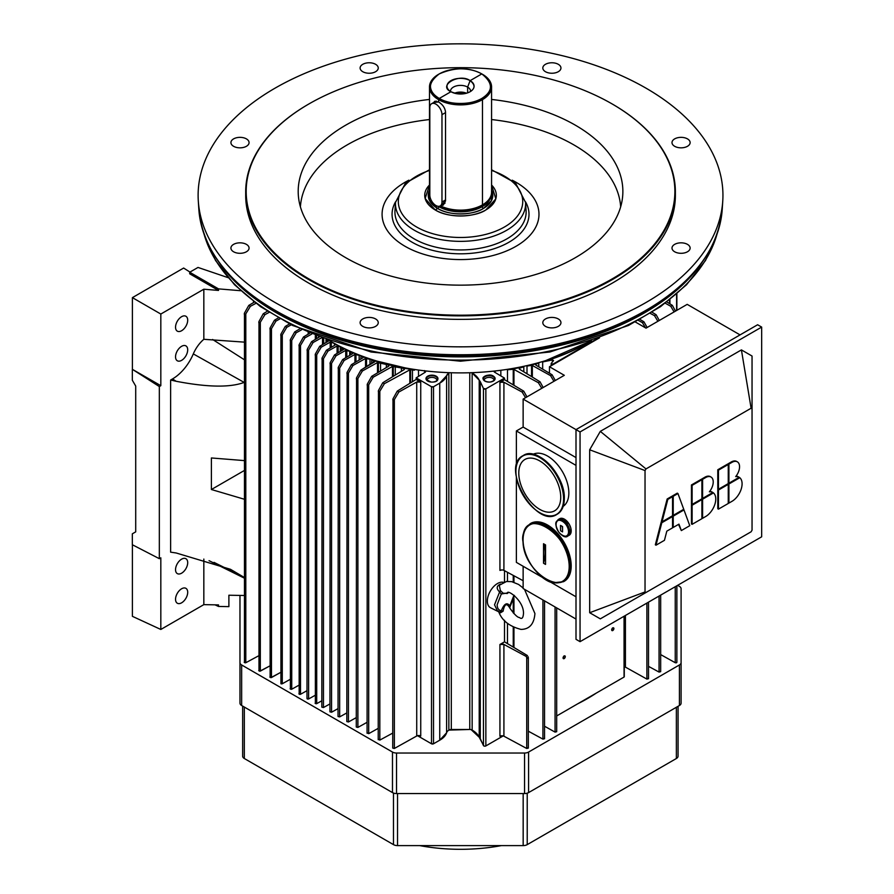 <?xml version="1.0" encoding="UTF-8"?>
<svg xmlns="http://www.w3.org/2000/svg" width="894" height="894" viewBox="0 0 894 894"><rect width="100%" height="100%" fill="white"/><g stroke="black" fill="none" stroke-linecap="round" stroke-linejoin="round"><path stroke-width="1.34" d="M408.882 180.186A78.437 45.292 0 0 0 403.842 245.582A78.437 45.292 0 0 0 517.224 245.582A78.437 45.292 0 0 0 512.184 180.186M429.5 119.539A160.238 92.518 0 0 0 399.216 124.825A160.238 92.518 0 0 0 300.406 206.816M620.659 206.816A160.238 92.518 0 0 0 491.566 119.539M429.5 99.446A162.328 93.725 0 0 0 398.411 104.844A162.328 93.725 0 0 0 298.529 197.429A162.328 93.725 0 0 0 460.533 285.152A162.328 93.725 0 0 0 622.537 197.429A162.328 93.725 0 0 0 491.566 99.446M378.497 77.096A214.359 123.763 0 0 0 308.955 103.927A214.359 123.763 0 0 0 308.955 278.939A214.359 123.763 0 0 0 612.111 278.939A214.359 123.763 0 0 0 612.111 103.927A214.359 123.763 0 0 0 378.497 77.096M308.788 104.017A214.839 124.031 0 0 0 308.62 104.117A214.839 124.031 0 0 0 245.694 191.819A214.839 124.031 0 0 0 460.533 315.861A214.839 124.031 0 0 0 675.372 191.819A214.839 124.031 0 0 0 612.446 104.117A214.839 124.031 0 0 0 612.278 104.017M245.694 191.819L245.694 195.328A214.839 124.031 0 0 0 460.533 319.37A214.839 124.031 0 0 0 675.372 195.328L675.372 191.819M329.841 340.759A181.281 104.654 0 0 0 591.225 340.759M375.603 64.301A9.074 5.241 180 0 1 378.251 68.011A9.074 5.241 180 0 1 369.188 73.241A9.074 5.241 180 0 1 360.114 68.011A9.074 5.241 180 0 1 365.713 63.172A9.074 5.241 180 0 1 375.603 64.301M560.951 68.011A9.074 5.241 180 0 1 551.877 73.241A9.074 5.241 180 0 1 542.814 68.011A9.074 5.241 180 0 1 551.877 62.77A9.074 5.241 180 0 1 560.951 68.011M687.486 146.292A9.074 5.241 180 0 1 677.596 147.432A9.074 5.241 180 0 1 671.997 142.593A9.074 5.241 180 0 1 681.072 137.352A9.074 5.241 180 0 1 690.134 142.593A9.074 5.241 180 0 1 687.486 146.292M681.072 253.304A9.074 5.241 180 0 1 671.997 248.074A9.074 5.241 180 0 1 681.072 242.833A9.074 5.241 180 0 1 690.134 248.074A9.074 5.241 180 0 1 681.072 253.304M545.463 326.355A9.074 5.241 180 0 1 542.814 322.656A9.074 5.241 180 0 1 551.877 317.415A9.074 5.241 180 0 1 560.951 322.656A9.074 5.241 180 0 1 555.353 327.495A9.074 5.241 180 0 1 545.463 326.355M360.114 322.656A9.074 5.241 180 0 1 369.188 317.415A9.074 5.241 180 0 1 378.251 322.656A9.074 5.241 180 0 1 369.188 327.897A9.074 5.241 180 0 1 360.114 322.656M233.58 244.364A9.074 5.241 180 0 1 243.47 243.235A9.074 5.241 180 0 1 249.068 248.074A9.074 5.241 180 0 1 239.994 253.304A9.074 5.241 180 0 1 230.92 248.074A9.074 5.241 180 0 1 233.58 244.364M239.994 137.352A9.074 5.241 180 0 1 249.068 142.593A9.074 5.241 180 0 1 239.994 147.834A9.074 5.241 180 0 1 230.92 142.593A9.074 5.241 180 0 1 239.994 137.352M360.114 55.361A262.423 151.511 0 0 0 198.3 200.949A262.423 151.511 0 0 0 460.533 346.838A262.423 151.511 0 0 0 722.765 200.949A262.423 151.511 0 0 0 360.114 55.361M441.971 201.999L441.971 114.678A8.594 4.962 -120 0 0 438.216 106.028A8.594 4.962 -120 0 0 431.59 103.726A8.594 4.962 -120 0 0 429.813 107.66L429.813 194.981A8.594 4.962 -120 0 0 433.568 203.631A8.594 4.962 -120 0 0 440.183 205.933A8.594 4.962 -120 0 0 441.971 201.999L445.525 199.943M419.644 845.601A133.474 77.063 0 0 0 501.411 845.601M242.654 706.092L242.654 756.179A5.733 3.308 -0 0 0 244.33 758.514L393.483 844.629A5.733 3.308 0 0 0 397.528 845.601L523.169 845.601A5.733 3.308 -0 0 0 527.225 844.629L676.367 758.514A5.733 3.308 0 0 0 678.054 756.179L678.054 706.305M677.607 585.346L679.418 586.386A5.733 3.308 180 0 1 681.094 588.721L681.094 662.633A5.733 3.308 180 0 1 679.418 664.968L528.589 752.055A5.733 3.308 180 0 1 524.543 753.027L396.523 753.027A5.733 3.308 180 0 1 392.477 752.055L241.648 664.968A5.733 3.308 180 0 1 239.972 662.633L239.972 595.415M239.972 662.633L239.972 703.176A5.733 3.308 0 0 0 241.648 705.511L392.477 792.598A5.733 3.308 0 0 0 396.523 793.559L524.543 793.559A5.733 3.308 0 0 0 528.589 792.598L679.418 705.511A5.733 3.308 0 0 0 681.094 703.176L681.094 662.633M533.148 454.264A30.072 17.366 60 0 1 547.575 456.074A30.072 17.366 60 0 1 567.053 482.034A30.072 17.366 60 0 1 563.198 506.317M549.464 373.223L549.464 366.73L564.315 375.312L523.135 399.093L523.135 427.064L576.004 457.583M599.539 337.82L549.464 366.73M740.064 334.892L687.195 304.362L646.016 328.143L635.332 321.985M761.666 327.092L761.666 536.813L580.05 641.668L580.05 431.947L761.666 327.092L757.62 324.757L576.004 429.612L523.135 399.093M576.004 619.061L523.135 588.531L523.135 566.271M523.135 427.064L516.374 430.953L516.374 465.908M576.004 465.383L516.374 430.953M516.374 477.307L516.374 562.371L542.11 577.222M550.548 582.095L576.004 596.79M717.781 469.763L717.781 488.862L718.463 489.253L718.463 470.155L717.781 469.763L727.571 464.109L728.923 464.109L728.923 483.207L739.193 477.284A14.326 8.27 -60 0 0 739.126 477.24L738.444 476.848A14.326 8.27 -60 0 1 738.522 476.893L739.047 477.195M718.463 470.155L728.252 464.5L728.252 483.598L739.126 477.318L739.796 477.709A14.326 8.27 -60 0 1 741.115 489.364A14.326 8.27 -60 0 1 731.962 501.333L728.923 503.087L728.252 502.696M718.463 489.253L728.252 483.598L728.923 483.989L728.923 503.087M728.923 464.109L731.962 462.354A10.739 6.202 -60 0 1 737.338 461.829A10.739 6.202 -60 0 1 735.695 476.614A14.326 8.27 -60 0 1 739.126 477.24M728.252 463.718L731.292 461.963A10.739 6.202 -60 0 1 736.656 461.438A10.739 6.202 -60 0 1 736.98 461.65M736.03 476.178A14.326 8.27 -60 0 1 738.444 476.848M728.252 482.816L728.923 483.207M739.796 477.709L728.923 483.989M718.463 490.035L717.781 489.644L727.571 483.989L728.252 484.38L718.463 490.035L718.463 509.133L728.252 503.478L728.252 483.598M718.463 509.133L717.781 508.742L717.781 489.644M691.453 484.961L691.453 504.071L692.124 504.451L692.124 485.353L691.453 484.961L701.242 479.318L701.913 479.698L701.913 478.927L702.595 479.318L702.595 498.416L712.864 492.482A14.326 8.27 -60 0 0 712.797 492.438L712.116 492.046A14.326 8.27 -60 0 1 712.194 492.091L712.719 492.404M692.124 485.353L701.913 479.698L701.913 498.807L712.797 492.527L713.468 492.918A14.326 8.27 -60 0 1 714.787 504.574A14.326 8.27 -60 0 1 705.634 516.542L702.595 518.297L701.913 517.905M692.124 504.451L701.913 498.807L702.595 499.198L702.595 518.297M702.595 479.318L705.634 477.564A10.739 6.202 -60 0 1 710.998 477.027A10.739 6.202 -60 0 1 709.355 491.823A14.326 8.27 -60 0 1 712.797 492.438M701.913 478.927L704.953 477.172A10.739 6.202 -60 0 1 710.328 476.636A10.739 6.202 -60 0 1 710.652 476.848M709.702 491.387A14.326 8.27 -60 0 1 712.116 492.046M701.913 498.025L702.595 498.416M713.468 492.918L702.595 499.198M692.124 505.233L691.453 504.842L701.242 499.198L701.913 499.578L692.124 505.233L692.124 524.331L701.913 518.688L701.913 498.807M692.124 524.331L691.453 523.951L691.453 504.842M667.147 498.997L661.359 521.437L662.029 521.828L667.818 499.388L667.147 498.997L671.875 496.271L672.545 496.662L672.545 495.879L673.227 496.271L673.227 515.369L683.742 509.301L677.954 493.544L677.272 493.153L672.545 495.879M667.818 499.388L672.545 496.662L672.545 515.76L683.295 509.546L683.977 509.938L689.766 525.694L681.329 530.578L678.959 524.141L673.227 527.449L672.545 527.069M662.029 521.828L672.545 515.76L673.227 516.151L673.227 527.449M673.227 496.271L677.954 493.544M672.545 514.978L673.227 515.369M678.524 524.398L681.329 530.578M683.977 509.938L673.227 516.151M661.795 522.744L661.124 522.353L671.875 516.151L672.545 516.542L661.795 522.744L656.006 545.195L664.443 540.322L666.812 531.159L672.545 527.84L672.545 515.76M656.006 545.195L655.336 544.804L661.124 522.353M589.671 612.725L645.032 591.951L645.032 470.557L645.982 468.925L600.31 431.366L589.671 449.783L589.671 612.725L600.31 618.86L645.982 592.499L645.032 591.951M600.31 618.86L741.417 537.395M645.982 468.925L751.105 408.234L741.417 349.9L752.044 356.036L752.044 530.164L751.105 531.796L645.982 592.499M751.105 408.234L752.044 408.781M580.05 431.947L576.004 429.612L576.004 639.333L580.05 641.668M741.417 349.9L600.31 431.366M589.671 449.783L645.032 470.557M159.333 558.683L132.334 544.725L132.334 533.819L135.709 531.863L135.709 386.074L132.334 380.229L132.334 369.311L159.333 386.543L159.333 558.683L160.819 557.822L160.819 629.465L203.832 604.635L203.832 559.063M175.537 569.679A8.594 4.962 -60 0 1 179.392 560.918A8.594 4.962 -60 0 1 186.075 558.817A8.594 4.962 -60 0 1 185.918 568.651A8.594 4.962 -60 0 1 177.481 573.691A8.594 4.962 -60 0 1 175.537 569.679M175.537 599.304A8.594 4.962 -60 0 1 179.392 590.543A8.594 4.962 -60 0 1 186.075 588.442A8.594 4.962 -60 0 1 185.918 598.276A8.594 4.962 -60 0 1 177.481 603.316A8.594 4.962 -60 0 1 175.537 599.304M175.537 356.84A8.594 4.962 -60 0 1 179.392 348.079A8.594 4.962 -60 0 1 186.075 345.989A8.594 4.962 -60 0 1 185.918 355.812A8.594 4.962 -60 0 1 177.481 360.863A8.594 4.962 -60 0 1 175.537 356.84M175.537 327.215A8.594 4.962 -60 0 1 179.392 318.454A8.594 4.962 -60 0 1 186.075 316.364A8.594 4.962 -60 0 1 185.918 326.187A8.594 4.962 -60 0 1 177.481 331.238A8.594 4.962 -60 0 1 175.537 327.215M228.026 277.632L198.01 267.44L189.696 272.245L189.696 273.799L218.505 290.438L218.505 288.874L240.676 290.718M215.007 604.836L218.505 606.456L228.886 606.635L228.886 595.225L244.196 595.493M203.832 604.635L218.505 604.903L218.505 606.456M170.631 380.017L172.497 378.944A35.134 20.283 120 0 0 193.305 353.912L244.151 382.408C230.104 387.672 207.453 387.303 176.174 381.28L170.631 380.017L170.631 552.157L176.174 552.984L230.451 569.288L244.196 577.39M244.196 342.123L203.832 339.295L203.832 289.209L160.819 314.04L160.819 385.683L159.333 386.543M244.196 499.198L211.397 489.521L211.397 457.963L244.196 460.589M193.305 353.912A24.54 14.17 -60 0 1 203.832 339.295M211.397 489.521L244.196 470.579M253.494 301.502L253.494 302.597M218.505 288.874L189.696 272.245M218.505 290.438L203.832 289.209M160.819 385.683L132.334 369.311M160.819 314.04L132.401 297.635L183.639 268.044L189.975 272.078M132.401 369.278L132.401 297.635M132.401 544.759L132.401 616.335L160.819 629.465M523.135 587.973L518.587 584.452L511.647 581.625L506.473 581.513L499.31 585.268L500.338 590.476L503.098 593.18L507.356 593.493C506.406 588.23 524.107 600.701 523.471 613.552C523.135 618.145 521.794 619.475 519.448 617.53C517.525 617.508 514.341 614.401 509.893 608.188L509.837 605.819L508.965 606.367M509.502 607.495C506.596 602.869 504.462 604.109 503.098 611.194L500.539 612.77L499.131 611.775M500.003 611.887L497.645 611.272L500.338 612.658M503.098 611.194L501.299 610.747C504.138 603.662 506.987 602.02 509.837 605.819L513.983 595.203M508.138 592.856L501.299 594.007L497.153 604.769C497.243 608.3 498.628 610.3 501.299 610.747L499.992 611.887M503.098 593.18L501.299 594.007L499.601 591.984L500.338 590.476M503.49 582.363A14.315 8.258 120 0 0 492.907 587.425A14.315 8.258 120 0 0 487.342 601.081A14.315 8.258 120 0 0 490.582 607.775L497.645 611.272L494.527 604.813L499.601 591.984C496.114 588.487 496.461 585.827 500.651 584.039M560.728 497.265A29.67 17.131 60 0 1 555.386 510.329A29.67 17.131 60 0 1 524.923 493.712A29.67 17.131 60 0 1 525.773 459.024A29.67 17.131 60 0 1 548.324 467.987A29.67 17.131 60 0 1 560.728 497.265M426.617 380.196A5.733 3.308 180 0 1 426.226 379A5.733 3.308 180 0 1 432.797 375.726A5.733 3.308 180 0 1 437.3 380.196A5.733 3.308 -0 0 0 432.797 375.726A5.733 3.308 -0 0 0 426.617 380.196A5.733 3.308 180 0 1 432.797 375.726A5.733 3.308 180 0 1 437.68 379A5.733 3.308 180 0 1 437.3 380.196M432.841 375.212A5.99 3.453 -0 0 0 427.187 376.542A5.99 3.453 -0 0 0 426.483 380.039A5.99 3.453 -0 0 0 431.958 382.084A5.99 3.453 -0 0 0 437.423 380.039A5.99 3.453 -0 0 0 432.841 375.212C439.692 376.642 439.814 382.643 431.064 382.051L426.17 379.537C425.678 376.955 427.902 375.514 432.841 375.212M490.001 382.051A5.99 3.453 0 0 0 494.583 380.039A5.99 3.453 0 0 0 489.107 375.167A5.99 3.453 0 0 0 483.643 380.039A5.99 3.453 0 0 0 490.001 382.051C486.638 382.107 484.358 381.09 483.162 379.011C482.302 377.48 483.989 376.218 488.225 375.212C493.734 373.804 498.975 380.14 490.001 382.051M483.777 380.196A5.733 3.308 180 0 1 489.096 375.692A5.733 3.308 180 0 1 494.46 380.185A5.733 3.308 0 0 0 489.096 375.692A5.733 3.308 0 0 0 483.766 380.196A5.733 3.308 180 0 1 483.386 379A5.733 3.308 180 0 1 489.107 375.692A5.733 3.308 180 0 1 494.84 379A5.733 3.308 180 0 1 494.46 380.185M362.964 357.008A11.454 6.616 0 0 0 360.908 356.002L360.908 358.975L360.908 356.002L362.964 357.008L362.942 357.768L362.964 357.008M347.096 372.329L351.42 364.663L362.942 357.768L351.42 364.663L347.096 372.329C346.693 374.072 347.14 374.329 348.448 373.1L352.918 365.523L351.42 364.663L352.918 365.523L365.545 358.483L370.004 359.276L360.908 356.002A179.504 103.637 -0 0 0 370.004 359.276A19.098 11.03 0 0 0 366.518 358.36L366.518 366.741L366.518 358.36L365.545 358.483L365.545 367.322L365.545 358.483L352.918 365.523L348.448 373.1L348.448 721.972L356.281 717.603L348.448 721.972L348.448 373.1C347.14 374.34 346.693 374.072 347.096 372.329L346.827 721.57L348.448 721.972L346.827 721.57M370.004 364.651L370.004 359.276L370.004 364.651M352.694 352.895A11.454 6.616 0 0 0 350.727 351.767L350.727 354.75L350.727 351.767L352.694 352.895L352.627 353.622L352.694 352.895M338.312 367.255L342.637 359.589L352.627 353.622L342.637 359.589L338.312 367.255C337.91 369.01 338.357 369.267 339.664 368.037L344.145 360.461L342.637 359.589L344.145 360.461L354.94 354.437L359.164 355.32L350.727 351.767A179.504 103.637 -0 0 0 359.164 355.32A17.187 9.923 -0 0 0 355.968 354.326L355.968 361.936L355.968 354.326L354.94 354.437L354.94 362.551L354.94 354.437L344.145 360.461L339.664 368.037L339.664 716.899L346.827 712.909L339.664 716.899L339.664 368.037C338.368 369.267 337.921 369.01 338.312 367.255L338.044 716.507L339.664 716.899L338.044 716.507M359.164 360.025L359.164 355.32L359.164 360.025M343.732 348.772A13.365 7.722 0 0 0 341.687 347.453L341.687 350.638L341.687 347.453L343.642 349.476L343.732 348.772M330.21 362.573L334.535 354.918L343.642 349.476L334.535 354.918L330.21 362.573C329.808 364.327 330.255 364.584 331.562 363.355L336.043 355.778L334.535 354.918L336.043 355.778L345.732 350.381L349.699 351.308L341.687 347.453A179.504 103.637 -0 0 0 349.699 351.308A15.276 8.817 -0 0 0 346.805 350.28L346.805 357.097L346.805 350.28L345.732 350.381L345.732 357.745L345.732 350.381L336.043 355.778L331.562 363.355L331.562 712.227L338.044 708.607L331.562 712.227L331.562 363.355C330.266 364.596 329.819 364.327 330.21 362.573L329.942 711.825L331.562 712.227L329.942 711.825M349.699 355.365L349.699 351.308L349.699 355.365M328.679 340.916L328.679 340.435A9.186 5.308 -0 0 0 328.59 340.335L328.679 340.916M327.249 339.865L327.249 341.81L327.249 339.865M328.511 341.061L319.683 346.336L328.511 341.061M331.305 347.319L331.305 342.089L330.199 342.178L330.199 347.989L330.199 342.178L321.192 347.207L316.711 354.784L316.711 703.645L321.84 700.784L316.711 703.645L316.711 354.784C315.403 356.002 314.945 355.745 315.358 354.013L319.683 346.336L315.358 354.013C314.956 355.745 315.403 356.002 316.711 354.784L321.192 347.207L319.683 346.336L321.192 347.207L330.199 342.178L333.607 343.072L329.562 340.659A179.504 103.637 -0 0 0 333.607 343.072A9.543 5.509 0 0 0 331.305 342.089L331.305 347.319M315.358 702.874L315.358 354.013M315.09 703.254L316.074 703.801M335.295 344.391A9.543 5.509 0 0 0 333.607 343.072L335.138 345.028L335.295 344.391M322.108 357.902L326.433 350.236L335.138 345.028L326.433 350.236L322.108 357.902C321.706 359.645 322.153 359.913 323.46 358.695L327.942 351.107L326.433 350.236L327.942 351.107L337.083 346.012L340.29 346.738L333.607 343.072A179.504 103.637 -0 0 0 340.29 346.738A9.186 5.308 -0 0 0 338.167 345.911L338.167 352.75L338.167 345.911L337.083 346.012L337.083 353.387L337.083 346.012L327.942 351.107L323.46 358.695L323.46 707.545L329.942 703.936L323.46 707.545L323.46 358.695C322.153 359.913 321.706 359.645 322.108 357.902L321.84 707.154L323.46 707.545L321.84 707.154M340.29 351.476L340.29 346.738L340.29 351.476M319.326 337.004L311.581 341.664L319.326 337.004M307.257 349.331L311.581 341.664L307.257 349.331C306.843 351.063 307.301 351.331 308.609 350.102L313.09 342.525L311.581 341.664L313.09 342.525L321.527 337.82L313.09 342.525L308.609 350.102L308.609 698.974L315.09 695.353L308.609 698.974L308.609 350.102C307.29 351.32 306.843 351.063 307.257 349.331L306.988 698.572L307.961 699.119M326.008 342.558L326.008 339.429L326.008 342.558M323.729 338.625L323.729 343.922L323.729 338.625M322.51 338.178L322.51 344.648L322.51 338.178M307.257 698.192L307.245 698.952M303.479 336.982L309.76 333.227L303.479 336.982L299.155 344.648L303.479 336.982L304.988 337.854L303.479 336.982M300.507 345.43L304.988 337.854L311.782 334.054L304.988 337.854L300.507 345.43L300.507 694.292L306.988 690.682L300.507 694.292L300.507 345.43C299.188 346.648 298.741 346.391 299.155 344.648C298.741 346.391 299.199 346.648 300.507 345.43M318.532 337.507L318.532 336.703L318.532 337.507M316.588 335.965L316.588 338.67L316.588 335.965M315.325 335.473L315.325 339.418L315.325 335.473M299.155 693.509L299.155 344.648M298.887 693.9L299.848 694.448M294.707 331.909L299.769 328.88L294.707 331.909L290.382 339.575L294.707 331.909L296.205 332.78L294.707 331.909M291.735 340.357L296.205 332.78L301.658 329.741L296.205 332.78L291.735 340.357L291.735 689.229L298.887 685.229L291.735 689.229L291.735 340.357C290.416 341.575 289.969 341.318 290.382 339.575C289.969 341.318 290.416 341.586 291.735 340.357M308.151 332.557L308.151 334.188L308.151 332.557M290.382 688.447L290.382 339.575M290.114 688.827L291.086 689.375M260.322 322.253C259.025 323.449 258.567 323.192 258.981 321.471L263.249 313.76L267.351 311.235L263.249 313.76L258.981 321.471C258.578 323.192 259.025 323.449 260.322 322.253L264.87 314.688L263.249 313.76L264.87 314.688L260.322 322.253L260.322 671.103L260.322 322.253M258.981 670.321L258.981 321.471M258.712 670.701L260.322 671.103L269.854 665.929L259.673 671.249M269.128 312.375L264.87 314.688L269.128 312.375M271.474 328.668C270.156 329.886 269.709 329.629 270.122 327.886L274.447 320.22L278.313 317.906L274.447 320.22L270.122 327.886C269.709 329.629 270.167 329.886 271.474 328.668L275.955 321.091L274.447 320.22L275.955 321.091L271.474 328.668L271.474 677.529L271.474 328.668M270.122 676.747L270.122 327.886M269.854 677.138L271.474 677.529L280.66 672.411L270.815 677.686M279.978 318.845L275.955 321.091L279.978 318.845M286.75 327.327L282.28 334.904L282.28 683.765L290.114 679.395L282.28 683.765L282.28 334.904C280.962 336.122 280.515 335.865 280.928 334.121L285.253 326.455L289.488 323.93L285.253 326.455L280.928 334.121C280.515 335.865 280.962 336.122 282.28 334.904L286.75 327.327L285.253 326.455L286.75 327.327L291.254 324.813L286.75 327.327M280.928 682.982L280.928 334.121M280.917 683.742L281.632 683.921M378.475 739.316L379.827 740.098L379.827 391.248C378.542 392.455 378.095 392.198 378.475 390.466L382.755 382.755L404.356 369.49L404.122 368.63A17.187 9.923 -0 0 0 401.406 367.926L401.406 371.301L401.406 367.926A179.985 103.916 180 0 1 395.282 366.629L395.282 375.055L395.282 366.629A9.543 5.509 0 0 0 393.271 366.317L393.271 376.296L393.271 366.317L392.466 366.462L392.466 376.787L392.466 366.462L373.178 377.223L371.669 376.352L367.345 384.018C366.942 385.772 367.389 386.029 368.697 384.8L373.178 377.223L368.697 384.8L368.697 733.661L378.218 728.353L368.697 733.661L368.697 384.8C367.4 386.029 366.942 385.772 367.345 384.018L371.669 376.352L388.845 366.082L388.722 365.255A13.365 7.722 -0 0 0 386.376 364.473L386.376 367.557L386.376 364.473A179.985 103.916 180 0 1 380.565 362.875L380.565 371.032L380.565 362.875A11.454 6.616 0 0 0 378.408 362.416L378.408 372.317L378.408 362.416L377.503 362.551L377.503 372.865L377.503 362.551L362.372 370.988L360.874 370.116L374.754 361.221A13.365 7.722 0 0 0 371.692 359.835L371.692 363.646L371.692 359.835L374.754 361.813L360.874 370.116L356.55 377.782L360.874 370.116L362.372 370.988L357.891 378.564L362.372 370.988L377.503 362.551L386.376 364.473L388.722 365.255L388.845 366.082L371.669 376.352L373.178 377.223L392.466 366.462L401.406 367.926L404.122 368.63L404.356 369.49L382.755 382.755L378.475 390.466C378.084 392.198 378.542 392.455 379.827 391.248L379.827 740.098L392.734 733.091L379.827 740.098L378.475 739.316M378.218 739.696L378.475 390.466M409.821 383.336L409.821 369.859L384.375 383.682L379.827 391.248L384.375 383.682L382.755 382.755L384.375 383.682L409.821 369.859L409.821 383.336M410.569 369.714L409.821 369.859L410.569 369.714L410.569 382.867L410.569 369.714L412.447 369.926A11.454 6.616 -0 0 0 410.569 369.714M412.447 381.704L412.447 369.926L414.38 370.228L414.38 369.434L414.38 370.228A179.985 103.916 180 0 1 412.447 369.926L412.447 381.704M356.55 377.782C356.136 379.537 356.594 379.794 357.891 378.564L357.891 727.425L367.076 722.307L357.891 727.425L357.891 378.564C356.594 379.794 356.147 379.537 356.55 377.782L356.281 727.023L357.891 727.425L356.281 727.023M367.345 732.879L368.697 733.661L367.345 732.879M367.076 733.27L367.345 384.018M412.559 369.658L371.692 359.835A179.504 103.637 -0 0 0 412.525 369.647A4.772 2.76 180 0 1 414.38 370.228M416.738 735.997L394.355 748.479L394.355 399.607L394.355 748.479L416.727 735.997L416.727 382.051L398.836 392.03L394.355 399.607C393.069 400.836 392.611 400.59 392.991 398.847C392.611 400.59 393.058 400.836 394.355 399.607L398.836 392.03L397.249 391.125L392.991 398.847L397.249 391.125L398.836 392.03L416.727 382.051L416.727 735.997A2.861 1.654 180 0 1 420.739 736.019L420.739 382.073A2.861 1.654 0 0 0 416.727 382.051L420.739 382.073L416.146 379.425L397.249 391.125L416.146 379.425L420.739 382.073L420.739 736.019M394.355 748.479L392.734 748.077L394.355 748.479M419.767 735.65L418.615 735.538M392.734 748.077L392.991 398.847M528.063 747.697L526.722 748.479L526.722 657.503C528.019 658.699 528.466 658.442 528.063 656.699C528.466 658.442 528.019 658.71 526.722 657.503L526.722 748.479L528.332 748.077L528.332 657.615M528.063 656.699L528.332 657.626M502.048 735.762L499.936 736.243A2.861 1.654 180 0 1 503.914 736.198L526.722 748.479L503.903 736.198M499.936 644.485L499.936 736.243L499.936 644.485L503.914 644.44A2.861 1.654 -0 0 0 499.936 644.485L504.495 641.847L499.936 644.485M503.914 736.198L503.914 644.44L503.914 736.198M526.722 657.503L526.03 656.341L503.914 644.44L526.03 656.341L526.722 657.503M527.404 655.548L526.03 656.341L527.404 655.548L504.495 641.847L527.404 655.548M502.048 569.936L499.936 570.417L499.936 382.297L504.495 379.659L504.495 378.106L494.55 372.15L494.091 371.077A1.911 1.106 0 0 0 494.013 371.39A1.911 1.106 0 0 0 494.55 372.15L504.495 378.106L504.495 379.659L523.739 391.159L504.495 379.659L499.936 382.297L503.914 382.252L522.152 392.075L523.739 391.159L526.957 396.88L523.739 391.159L522.152 392.075L525.549 397.696L522.152 392.075L503.914 382.252L503.914 570.383L523.135 580.72L503.914 570.383L503.914 382.252A2.861 1.654 -0 0 0 499.936 382.297L499.936 570.417A2.861 1.654 180 0 1 503.914 570.383L503.903 570.372M531.539 376.575L531.539 365.344A21.009 12.125 0 0 0 527.002 366.059L527.002 373.793L527.002 366.059L531.539 365.344L531.539 376.575M532.343 377.078L532.343 365.49L531.539 365.344L532.343 365.49L532.343 377.078M550.592 375.659L532.343 365.49L550.592 375.659L553.922 381.313L550.592 375.659L552.09 374.787L550.592 375.659M556.414 731.326L555.062 732.108L544.535 726.23L555.062 732.108L555.062 606.97L555.062 732.108L556.683 731.705L556.683 607.909M555.319 380.509L552.09 374.787L535.685 364.976L535.763 364.171L538.78 363.053L527.002 366.059A179.504 103.637 -0 0 0 538.78 363.053A15.276 8.817 -0 0 0 535.763 364.171L535.763 365.031L535.763 364.171L535.685 364.976L552.09 374.787L555.319 380.509M538.78 366.831L538.78 363.053L538.78 366.831M613.899 628.583A1.576 0.905 120 0 0 613.575 627.856A1.576 0.905 120 0 0 611.999 628.773A1.576 0.905 120 0 0 611.999 630.594A1.576 0.905 120 0 0 613.206 630.169A1.576 0.905 120 0 0 613.899 628.583C611.362 634.639 611.395 625.241 613.899 628.583M565.287 656.654A1.576 0.905 120 0 0 564.963 655.928A1.576 0.905 120 0 0 563.388 656.833A1.576 0.905 120 0 0 563.388 658.654A1.576 0.905 120 0 0 564.595 658.23A1.576 0.905 120 0 0 565.287 656.654C562.751 662.7 562.784 653.302 565.287 656.654M591.504 340.659L542.669 361.936L552.369 359.958L553.431 360.729L551.229 363.445L552.894 364.193L596.935 338.77L552.894 364.752L551.81 364.193L551.81 365.378L551.386 363.947L551.386 365.624L551.229 363.445L553.52 360.494L552.369 359.958L552.369 362.036L552.369 359.958A38.196 22.048 -0 0 0 542.669 361.936L542.669 369.155L542.669 361.936A179.504 103.637 -0 0 0 591.504 340.659M624.057 616.257L624.057 677.06L624.057 616.257M556.683 715.949L624.057 677.06L556.683 715.949M551.229 363.824L551.229 365.713M624.28 667.036L625.42 667.114L625.42 615.474L625.42 667.114L646.887 679.094L646.887 603.081L646.887 679.094L648.508 678.691L648.508 602.143M645.479 327.841L642.417 322.645L638.327 320.376L642.417 322.645L645.479 327.841M647.144 327.495L643.915 321.784L642.417 322.645L643.915 321.784L640.015 319.449L643.915 321.784L647.144 327.495M648.239 678.311L646.887 679.094L625.42 667.114L624.012 667.17M513.949 647.502L513.949 627.644L513.949 647.502M513.949 613.63L513.949 598.455L513.949 613.63M513.949 582.24L513.949 575.781L513.949 582.24M513.949 385.314L513.949 369.445L513.245 369.289L513.245 384.889L513.245 369.289L513.949 369.445L513.949 385.314M513.245 575.401L513.245 582.016L513.245 575.401M513.245 600.556L513.245 612.882L513.245 600.556M513.245 627.297L513.245 647.077L513.245 627.297M523.817 371.848L523.817 366.763A15.276 8.817 0 0 0 519.38 368.272L519.291 369.066L539.998 381.772L543.183 387.515L539.998 381.772L538.378 382.71L513.949 369.445L538.378 382.71L541.764 388.331L538.378 382.71L539.998 381.772L519.291 369.066L519.38 368.272L523.817 366.763L508.217 369.703L513.245 369.289A26.731 15.433 -0 0 0 508.217 369.703A4.772 2.76 180 0 1 508.541 369.647L508.541 369.647A179.504 103.637 -0 0 0 523.817 366.763L523.817 371.848M544.278 738.343L542.926 739.126L542.926 599.963L542.926 739.126L544.535 738.723L544.535 600.891M542.926 739.126L528.332 731.203L542.926 739.126M652.117 312.263L656.129 314.733L659.303 320.465L656.129 314.733L654.509 315.66L650.318 313.392L654.509 315.66L657.883 321.292L654.509 315.66L656.129 314.733L652.117 312.263M660.398 671.293L659.057 672.076L659.057 596.052L659.057 672.076L660.666 671.673L660.666 595.125M659.057 672.076L648.508 666.354L659.057 672.076M675.886 662.867L676.613 662.7M675.249 662.722L660.666 654.587L675.249 662.722L675.249 586.71L675.249 662.722M666.913 301.993L672.355 305.368L675.518 311.112L672.355 305.368L670.768 306.273L674.11 311.928L670.768 306.273L672.355 305.368L666.913 301.993M665.292 303.222L670.768 306.273L665.292 303.222M676.602 294.126L676.602 310.486L676.602 294.126M669.494 300.004L669.494 303.591L669.494 300.004M577.87 703.723A179.504 103.637 -0 0 0 596.376 693.04M624.28 667.751A179.504 103.637 -0 0 0 624.884 666.969L624.28 667.762M507.49 369.311L507.49 381.447L507.49 369.311M507.49 572.305L507.49 581.391L507.49 572.305M507.49 623.297L507.49 643.635L507.49 623.297M500.841 370.261L500.841 375.916L500.841 370.261M495.075 370.965L495.075 372.474L495.075 370.965M504.495 570.696L504.495 581.983L504.495 570.696M504.495 620.28L504.495 641.847L504.495 620.28M446.598 732.801L439.736 740.198L433.523 743.786L431.5 743.786L417.487 735.695L431.5 743.786L431.5 386.722L433.523 386.722A1.43 0.827 180 0 1 431.5 386.722L431.5 743.786A1.43 0.827 0 0 0 433.523 743.786L433.523 386.722L439.736 383.135L433.523 386.722L433.523 743.786L439.736 740.198L439.736 383.135L446.598 375.737A23.87 13.779 180 0 1 439.736 383.135L439.736 740.198A23.87 13.779 -0 0 0 446.598 732.801L446.598 375.737L448.855 373.055A9.543 5.509 -0 0 0 446.598 375.737L446.598 732.801A9.543 5.509 180 0 1 448.855 730.13L448.855 373.055L449.615 372.697A3.341 1.933 0 0 0 448.855 373.055L448.855 730.13A3.341 1.933 180 0 1 451.302 729.482L451.302 372.753L451.302 729.482L469.763 729.482L469.763 372.753L469.763 729.482A3.341 1.933 180 0 1 472.155 730.063L472.155 372.999L479.218 380.173A28.172 16.26 -0 0 0 472.155 372.999L472.155 730.063A28.172 16.26 180 0 1 479.218 737.237L479.218 380.173L480.268 381.626A10.214 5.9 180 0 1 479.218 380.173L479.218 737.237A10.214 5.9 0 0 0 480.268 738.69L480.268 381.626L483.453 388.499L480.268 381.626L480.268 738.69L483.453 745.562L483.453 388.499L485.855 388.868L504.495 378.106L485.855 388.868L485.855 745.931L503.199 735.918L485.855 745.931L485.855 388.868A1.43 0.827 180 0 1 483.453 388.499L483.453 745.562A1.43 0.827 0 0 0 485.855 745.931L484.492 746.155M472.155 372.999A3.341 1.933 0 0 0 471.496 372.697L472.155 372.999M424.594 370.574L425.119 372.306L416.146 377.86L431.5 386.722L416.146 377.86L416.146 379.425L416.146 377.86L425.119 372.306A1.911 1.106 -0 0 0 425.633 371.558A1.911 1.106 -0 0 0 425.231 370.876M424.594 370.809L424.594 372.63L424.594 370.809M418.515 370.038L418.515 376.396L418.515 370.038M248.789 305.413L254.298 302.116L248.789 305.413L250.376 306.318L255.93 303.334L250.376 306.318L248.789 305.413L244.464 313.079L248.789 305.413M245.805 313.872L250.376 306.318L245.805 313.872C244.498 315.068 244.051 314.8 244.464 313.079C244.051 314.8 244.498 315.068 245.805 313.872L245.805 662.722L245.805 313.872M244.464 661.94L244.464 313.079M244.196 662.32L245.157 662.867M258.712 655.771L245.805 662.722L258.712 655.771M596.387 693.029L577.803 703.757M483.788 745.909L479.218 737.237L471.149 729.649M469.763 729.482L448.9 730.096M493.913 380.699A4.872 2.816 0 0 0 493.98 380.218A4.872 2.816 0 0 0 489.107 377.402A4.872 2.816 0 0 0 484.246 380.218A4.872 2.816 0 0 0 484.313 380.699A4.872 2.816 180 0 1 489.107 377.402A4.872 2.816 180 0 1 493.913 380.699M432.674 377.436A4.872 2.816 180 0 1 436.753 380.699A4.872 2.816 -0 0 0 436.82 380.218A4.872 2.816 -0 0 0 432.674 377.436A4.872 2.816 -0 0 0 427.086 380.218A4.872 2.816 -0 0 0 427.153 380.699A4.872 2.816 180 0 1 432.674 377.436M488.828 199.574A30.955 17.869 0 0 1 488.783 199.619A30.955 17.869 180 0 1 482.414 204.961A30.955 17.869 0 0 0 488.783 199.619L488.862 199.53A31.033 17.914 180 0 1 482.481 204.882L482.414 204.961A30.955 17.869 180 0 1 440.317 205.855A30.955 17.869 0 0 0 482.414 204.961L482.481 204.882A31.033 17.914 180 0 1 440.362 205.832A31.033 17.914 0 0 0 482.481 204.882L482.481 99.636A31.033 17.914 180 0 1 438.585 99.636A31.033 17.914 180 0 1 429.5 86.964A31.033 17.914 180 0 1 438.932 74.101A31.033 17.914 0 0 0 438.585 74.291A31.033 17.914 0 0 0 438.585 99.636L438.585 101.972C442.698 104.497 445.011 107.85 445.525 112.007L445.525 200.882L440.753 205.598L443.312 205.061L445.525 200.882L445.525 112.007C444.977 107.861 442.664 104.509 438.585 101.972L434.719 101.301L433.769 102.475L438.585 101.972L438.585 99.636A31.033 17.914 0 0 0 482.481 99.636L481.799 98.463C493.298 91.199 493.298 83.019 481.799 73.911C469.115 67.095 454.934 67.095 439.267 73.911C427.466 82.952 427.466 91.132 439.267 98.463L450.945 91.713A13.555 7.822 0 0 0 470.121 91.713A13.555 7.822 0 0 0 472.904 89.378A13.555 7.822 0 0 0 470.121 80.65L467.618 87.087A10.024 5.789 0 0 0 456.7 85.824A10.024 5.789 0 0 0 450.509 91.177A10.024 5.789 0 0 0 450.52 91.456A10.024 5.789 180 0 1 456.465 85.88A10.024 5.789 180 0 1 467.618 87.087L467.618 92.853L467.618 87.087A10.024 5.789 180 0 1 470.546 91.456A10.024 5.789 0 0 0 470.557 91.177A10.024 5.789 0 0 0 467.618 87.087L470.121 80.65A13.555 7.822 0 0 0 452.845 79.745A13.555 7.822 0 0 0 448.162 89.378A13.555 7.822 0 0 0 450.945 91.713C437.345 85.589 459.505 72.805 470.121 80.65L481.799 73.911L470.121 80.65C475.295 84.751 475.295 88.45 470.121 91.713C464.444 94.708 458.052 94.708 450.945 91.713L439.267 98.463C450.844 105.827 473.418 104.374 481.799 98.463A30.072 17.366 180 0 1 439.267 98.463L438.585 99.636L439.267 98.463A30.072 17.366 180 0 1 439.267 73.911A30.072 17.366 180 0 1 481.799 73.911L482.481 74.291L481.799 73.911A30.072 17.366 180 0 1 481.799 98.463L482.481 99.636A31.033 17.914 0 0 0 482.481 74.291A31.033 17.914 180 0 1 491.566 86.964A31.033 17.914 180 0 1 482.481 99.636L482.481 204.882A31.033 17.914 0 0 0 491.566 192.21L491.566 86.964M455.08 93.356L465.975 93.356L455.08 93.356A9.543 5.509 180 0 1 465.975 93.356M466.478 93.222L454.588 93.222A10.024 5.789 180 0 1 466.478 93.222M429.5 86.964L429.5 192.21A31.033 17.914 0 0 0 429.813 194.747A30.742 17.746 0 0 0 429.813 194.803A30.742 17.746 180 0 1 429.813 194.724M482.414 204.961A1.531 0.883 -120 0 0 482.268 205.508A30.742 17.746 0 0 0 490.627 196.568A30.742 17.746 180 0 1 482.268 205.508A1.531 0.883 60 0 1 482.414 204.961M439.859 206.089A30.742 17.746 0 0 0 482.268 205.508A30.742 17.746 180 0 1 439.859 206.089M437.714 208.503A32.273 18.629 0 0 0 483.352 208.503A1.531 0.883 60 0 1 482.268 206.637A30.742 17.746 180 0 1 438.798 206.637A1.531 0.883 -60 0 1 437.714 208.503A1.531 0.883 120 0 0 438.798 206.637A30.742 17.746 0 0 0 482.268 206.637L482.268 205.508L482.268 206.637A30.742 17.746 0 0 0 491.253 194.724A30.742 17.746 180 0 1 482.268 206.637A1.531 0.883 -120 0 0 483.352 208.503A32.273 18.629 0 0 0 491.566 190.21L491.488 200.614L483.352 208.503C474.356 214.851 450.151 216.415 437.714 208.503L429.299 200.021L429.5 190.21A32.273 18.629 0 0 0 437.714 208.503L435.21 209.945L437.714 208.503M429.5 185.013L425.142 198.502L435.21 209.945C449.012 218.717 475.865 216.985 485.855 209.945L495.812 198.87L491.566 185.013A35.805 20.674 180 0 1 496.338 195.328A35.805 20.674 180 0 1 485.855 209.945A35.805 20.674 180 0 1 435.21 209.945A35.805 20.674 180 0 1 424.728 195.328A35.805 20.674 180 0 1 429.5 185.013M456.633 93.68L464.433 93.68A8.258 4.772 0 0 0 456.633 93.68M562.438 527.482L562.561 526.588L560.527 525.415A33.424 19.299 -60 0 1 560.527 530.723L560.527 525.415L560.527 530.723L562.561 531.896L562.438 531.148M562.561 526.588L562.561 531.896L560.527 530.723L560.527 525.415L562.561 526.588M568.528 531.807A8.795 5.085 -120 0 0 559.197 520.196A8.795 5.085 -120 0 0 559.197 532.634A8.795 5.085 -120 0 0 568.528 531.807C568.908 541.339 555.632 533.595 556.09 524.554C555.777 515.145 568.919 522.811 568.528 531.807L569.724 531.729C567.969 523.057 564.125 519.001 558.191 519.559A9.543 5.509 60 0 1 558.191 519.559A9.543 5.509 60 0 1 565.556 522.118A9.543 5.509 60 0 1 569.724 531.729A9.543 5.509 60 0 1 567.746 536.098L569.724 531.729M567.746 536.098L569.221 535.249A9.543 5.509 -120 0 0 571.199 530.868A9.543 5.509 -120 0 0 567.031 521.269A9.543 5.509 -120 0 0 559.678 518.71L558.191 519.559C556.738 521.984 553.341 521.425 558.649 532.031C562.695 536.59 565.723 537.942 567.746 536.098A9.543 5.509 60 0 1 567.701 536.121M568.428 535.573L570.182 534.411L571.098 532.187L570.785 527.929L569.344 524.432L564.192 519.034L561.745 518.274L559.51 518.811M545.541 564.393L543.518 563.231L545.541 564.405L545.541 544.915L545.541 564.405L543.518 563.231C545.597 555.532 545.597 549.039 543.518 543.742L543.518 563.231L545.541 564.393M543.53 543.742A33.424 19.299 -60 0 1 543.518 563.231L543.518 543.742L545.541 544.915M569.187 566.461A32.609 18.83 -120 0 0 534.601 523.426A32.609 18.83 -120 0 0 534.601 569.545A32.609 18.83 -120 0 0 569.187 566.461C570.618 601.796 521.37 573.088 523.068 539.585C521.917 504.708 570.629 533.103 569.187 566.461L570.428 566.405C571.523 543.675 543.63 514.218 530.086 523.817A33.424 19.299 60 0 1 555.844 532.768A33.424 19.299 60 0 1 570.428 566.405A33.424 19.299 60 0 1 563.511 581.703C568.025 578.932 570.338 573.836 570.428 566.405M563.89 581.469A33.424 19.299 -120 0 0 564.282 581.256A33.424 19.299 -120 0 0 571.199 565.958A33.424 19.299 -120 0 0 556.616 532.321A33.424 19.299 -120 0 0 530.868 523.37A33.424 19.299 -120 0 0 530.477 523.605M530.757 523.437L536.288 521.817L542.289 522.666L551.587 527.728L556.325 532.019L562.829 540.289L567.634 549.452L569.735 555.632L571.199 565.958M429.5 170.441A62.211 35.916 0 0 0 412.86 224.64A62.211 35.916 0 0 0 508.205 224.64A62.211 35.916 0 0 0 491.566 170.441M429.5 169.771L405.474 183.114L395.506 202.39A65.072 37.57 0 0 0 460.533 241.358A65.072 37.57 0 0 0 525.56 202.39L515.592 183.114L491.566 169.771M395.506 202.39L394.98 210.66A65.597 37.872 0 0 0 460.533 249.94A65.597 37.872 0 0 0 526.085 210.66L525.56 202.39M395.55 201.832A68.458 39.526 0 0 0 460.533 253.807A68.458 39.526 0 0 0 525.516 201.832M204.357 235.178A259.83 150.013 0 0 0 460.533 360.126A259.83 150.013 0 0 0 716.709 235.178M220.695 264.78A260.053 150.136 0 0 0 460.533 356.885A260.053 150.136 0 0 0 700.371 264.78M722.24 209.151A261.886 151.198 0 0 1 460.533 354.75A261.886 151.198 0 0 1 198.826 209.151L198.826 209.151C203.296 254.566 234.865 291.824 293.511 320.912L293.511 320.912A260.97 150.673 -0 0 0 627.554 320.912L627.554 320.912C686.201 291.824 717.77 254.566 722.24 209.151L722.765 200.949M441.971 114.678L445.525 112.622M523.169 793.559L523.169 845.601M527.225 844.629L527.225 793.179M397.528 793.559L397.528 845.601M393.483 793.056L393.483 844.629M244.33 707.065L244.33 758.514M676.367 707.277L676.367 758.514M679.418 664.968L679.418 705.511M241.648 664.968L241.648 705.511M392.477 752.055L392.477 792.598M396.523 753.027L396.523 793.559M524.543 753.027L524.543 793.559M528.589 792.598L528.589 752.055M731.962 462.354L731.292 461.963M705.634 477.564L704.953 477.172M214.024 562.382L244.151 577.356M212.627 339.485L244.196 359.634M172.497 378.944L176.174 381.28M499.724 611.82L500.539 612.77M499.724 592.085L500.539 590.599M563.589 498.908A33.704 19.456 -120 0 0 527.84 454.431A33.704 19.456 -120 0 0 527.84 502.104A33.704 19.456 -120 0 0 563.589 498.908M515.916 471.317A33.894 19.567 60 0 1 522.945 455.716A33.894 19.567 60 0 1 549.061 464.802A33.894 19.567 60 0 1 563.857 498.908A33.894 19.567 60 0 1 556.839 514.43A33.894 19.567 60 0 1 539.82 512.709M557.04 514.307A33.894 19.567 -120 0 0 557.241 514.195A33.894 19.567 -120 0 0 564.259 498.673A33.894 19.567 -120 0 0 549.464 464.567A33.894 19.567 -120 0 0 523.348 455.482A33.894 19.567 -120 0 0 523.146 455.605M540.367 457.203A33.704 19.456 60 0 1 564.259 498.517A33.704 19.456 60 0 1 564.259 498.595M204.123 234.552L215.543 260.5L234.552 284.761L260.5 306.631L292.584 325.472L371.088 352.001L460.511 361.21L549.955 352.001L628.471 325.483L660.565 306.631L686.514 284.761L705.522 260.5L716.932 234.552M198.826 209.151L198.3 200.949M445.056 203.117L440.183 205.933M436.205 101.067L431.59 103.726M737.338 461.829L736.656 461.438M710.998 477.027L710.328 476.636M244.196 578.072L209.051 560.672M509.658 607.764L514.475 595.605M524.499 589.325L534.925 613.552C534.076 624.046 529.438 629.331 521.001 629.398C509.055 626.325 501.534 620.201 498.45 611.004M556.839 514.43C535.886 528.868 499.958 466.646 522.945 455.716L523.348 455.482C537.216 445.726 565.399 475.552 564.315 498.595C564.226 506.149 561.868 511.357 557.241 514.195L556.839 514.43M535.864 453.381L533.662 454.375M565.321 504.406L563.354 505.814M624.28 616.134L624.28 676.747M551.162 363.69L551.162 365.758M676.87 585.771L676.87 662.32M676.87 293.891L676.87 310.33M669.919 299.669L669.919 303.859M439.267 73.911L438.585 74.291M481.799 73.911L482.481 74.291M530.086 523.817C524.107 529.404 521.727 535.294 522.945 541.485C523.482 549.017 526.041 556.56 530.634 564.103C539.965 578.262 549.274 582.251 552.883 582.821L563.511 581.703M563.533 581.692L564.282 581.256M530.12 523.795L530.868 523.37"/></g></svg>
